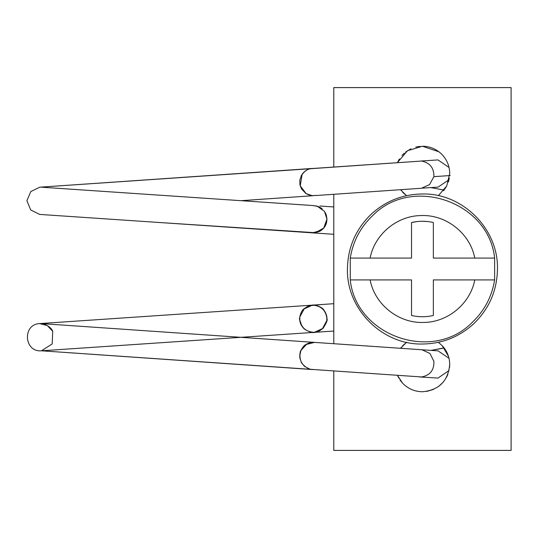 <?xml version="1.0" encoding="UTF-8"?>
<svg xmlns="http://www.w3.org/2000/svg" width="538" height="538" viewBox="0 0 538 538"><rect width="100%" height="100%" fill="white"/><g stroke="black" fill="none" stroke-linecap="round" stroke-linejoin="round"><path stroke-width="0.81" d="M442.209 348.416L431.025 350.386L444.119 347.911M402.841 348.456L400.77 347.911M400.77 190.082L402.895 189.531M430.958 187.607L444.119 190.089M370.11 279.915L350.265 279.915L350.265 258.085L411.53 258.085L370.11 258.085C374.603 234.487 396.714 215.92 420.736 215.563C445.928 214.272 470.111 233.29 474.778 258.085L433.352 258.085L433.352 222.524L433.352 258.085L494.624 258.085L494.624 279.915L433.352 279.915L433.352 315.476C426.083 317.158 418.806 317.158 411.53 315.476L411.53 279.915L370.11 279.915C374.717 304.306 398.194 323.183 423.016 322.457C447.434 322.639 470.225 303.909 474.778 279.915L433.352 279.915M422.444 193.983C462.525 192.947 498.497 228.912 497.462 269C497.099 290.641 489.116 308.953 473.514 323.95C459.022 337.077 441.994 343.769 422.444 344.017C382.357 345.053 346.391 309.088 347.427 269C347.79 247.359 355.773 229.047 371.375 214.05C385.867 200.923 402.888 194.231 422.444 193.983M494.624 279.915C491.934 296.64 484.435 310.823 472.135 322.47C432.727 362.841 355.974 336.042 350.265 279.915L411.53 279.915M416.903 221.582L411.53 222.524L411.53 258.085L411.53 222.524C418.806 220.842 426.083 220.842 433.352 222.524M427.737 221.555L422.384 221.259M438.934 151.797L422.444 146.242L407.508 150.694L397.447 162.597L399.384 158.945M420.01 146.349L415.76 147.076M410.938 148.791L405.591 152.066M404.273 153.175L401.994 155.469M400.474 189.699L406.54 195.691M438.342 195.691L446.715 185.98L449.721 173.525C449.627 166.309 447.132 160.048 442.229 154.742C436.795 149.201 430.205 146.37 422.444 146.242M402.653 192.301L406.271 195.496M443.628 190.714L446.574 186.249M448.356 182.059L449.331 178.132M449.721 173.525C449.627 166.309 447.132 160.048 442.229 154.742M400.48 348.294L406.54 342.316L402.666 345.685M400.01 379.996L402.653 383.258L397.454 375.416L398.84 378.16M448.477 356.317L442.229 345.699L438.342 342.309M422.444 391.758C414.684 391.63 408.086 388.799 402.653 383.258C408.086 388.799 414.684 391.63 422.444 391.758C439.015 390.137 448.107 381.045 449.721 364.475C449.627 357.259 447.132 350.998 442.229 345.699M426.863 391.395L433.561 389.391M438.685 386.392L443.198 382.182M446.466 377.4L447.885 374.32M449.573 367.353L449.721 364.475M333.789 371.025L333.789 450.407L511.1 450.407L511.1 87.593L333.789 87.593L333.789 167.083M333.789 194.292L333.789 343.715M449.042 167.486L437.986 159.921L420.965 161.017M422.417 188.145L438.073 187.13L449.015 179.705M421.469 188.253L429.586 184.581L433.904 176.659L450.306 175.529M309.982 195.247L306.209 193.673L300.231 185.852L302.141 174.231L305.476 170.902M310.298 168.737L421.59 161.044L310.897 168.616M300.164 185.617L299.841 184.097M310.325 168.73L39.839 187.197L30.814 191.521L26.9 200.694L30.693 209.941L39.617 214.413L312.403 232.853L321.031 230.493M314.246 205.637L41.453 187.197M317.158 206.162L324.461 211.367L326.963 219.094L323.715 228.078L315.362 232.725L323.715 228.078L326.963 219.094L324.461 211.367L317.158 206.162M326.761 221.595L324.259 227.392M333.789 206.955L319.902 206.02L333.789 206.955M333.789 234.299L312.41 232.853M312.8 305.127L310.291 305.463M326.956 319.31L326.963 318.906C325.947 310.285 321.092 305.698 312.403 305.147L304.165 308.92L299.848 316.929L299.787 320.399M42.885 323.815L39.617 323.587L47.25 325.537L52.711 331.294L52.199 343.916L41.453 350.803C24.069 352.383 22.172 324.367 39.617 323.587L312.403 305.147L304.165 308.92L299.848 316.929L299.693 318.604C300.708 327.225 305.557 331.811 314.246 332.363L333.789 331.045M312.403 305.147L333.789 303.701M422.007 349.767L314.515 342.39L306.452 344.421L300.829 350.581L300.231 352.148C298.893 360.729 302.336 366.452 310.554 369.317L41.453 350.803L314.246 332.363L322.511 328.57L326.815 320.527L326.781 316.552M312.834 342.383L312.484 342.356M310.554 369.317L421.59 376.956L310.554 369.317L307.507 368.288L310.554 369.317M314.878 342.417L311.973 342.403L308.476 343.224L311.973 342.403L314.878 342.417M306.344 344.246L305.665 344.676L306.344 344.246M422.014 349.781L429.916 353.453L433.904 361.341C434.193 370.171 430.091 375.369 421.59 376.956M449.042 370.514L437.986 378.079L419.775 376.956M421.644 349.74L438.046 350.87L449.015 358.295M350.265 258.085C352.955 241.36 360.447 227.177 372.747 215.53C412.162 175.159 488.907 201.958 494.624 258.085M433.904 176.659C434.038 167.977 429.936 162.772 421.59 161.044M312.834 195.617L316.102 195.395M314.246 332.363L322.511 328.57L326.815 320.527L326.963 318.792C326.936 320.244 327.615 315.053 324.024 310.278C322.02 306.122 312.04 304.36 312.329 305.16C310.527 305.799 310.836 303.983 303.862 308.933C300.796 310.782 299.289 318.583 299.686 318.604L299.713 319.599C299.874 323.15 301.475 326.344 304.515 329.182C309.592 332.181 313.143 333.21 315.167 332.269M306.223 193.66L312.08 195.617L317.797 195.402L421.422 188.26M302.161 174.238C304.414 171.225 307.211 169.369 310.554 168.683M313.022 168.407L314.179 168.434M307.299 169.806L304.454 171.669L301.482 175.254L299.794 180.27L299.969 184.79M300.231 185.852L301.663 189.107L305.779 193.398L311.354 195.529M308.503 194.79L305.436 193.155M240.93 200.681L313.506 195.684M312.154 168.455L39.839 187.19M298.133 231.885L300.15 232.026M308.126 232.564L312.033 232.826M312.625 205.523L301.327 204.763M287.689 203.841L157.103 195.012M317.978 206.437L313.049 205.556L300.998 204.743M315.349 232.725L155.105 222.221M320.675 207.755L322.242 208.926M322.067 208.778L318.59 206.646L313.526 205.59M325.134 212.429L326.257 214.918L326.963 218.966M322.134 208.831L320.413 207.594L315.954 205.859M326.586 222.416L324.737 226.693M313.049 232.873C313.156 233.31 315.423 232.759 319.848 231.219C323.412 229.195 325.658 226.269 326.586 222.443L326.969 219.094M309.323 305.719L322.262 304.481M314.071 332.376L323.345 331.751M326.828 320.527L326.963 318.906C327.763 319.868 326.472 322.988 323.089 328.281C319.922 330.715 318.039 331.872 317.46 331.751L317.534 331.724M312.955 332.343L311.677 332.228M301.892 325.967C299.693 320.171 298.96 317.716 299.693 318.604L299.834 316.922M324.885 311.737C327.279 315.113 326.969 320.386 326.963 318.906M300.984 350.157L299.686 356.243M314.938 342.417L41.285 323.594C43.578 323.358 51.204 326.761 52.711 331.294M312.995 369.593L41.453 350.803M300.372 359.821L299.821 357.239M299.874 353.688L299.794 357.73L301.482 362.746L304.454 366.331L309.646 369.088M300.823 350.574L300.285 351.973C299.518 352.962 302.988 345.557 305.779 344.602C309.236 342.134 315.221 342.168 313.674 342.336L313.587 342.336"/></g></svg>
